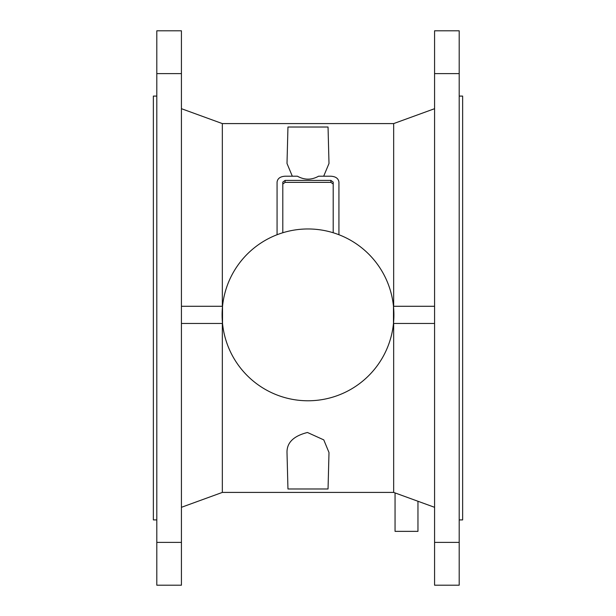 <?xml version="1.0" encoding="UTF-8"?>
<svg xmlns="http://www.w3.org/2000/svg" width="616" height="616" viewBox="0 0 616 616"><rect width="100%" height="100%" fill="white"/><g stroke="black" fill="none" stroke-linecap="round" stroke-linejoin="round"><path stroke-width="0.92" d="M156.803 542.396L156.803 585.2L181.427 585.2L181.427 542.396L156.803 542.396L156.803 30.8L181.427 30.8L181.427 542.396M156.803 96.088L153.361 96.088L153.361 519.912L156.803 519.912M459.197 96.088L462.639 96.088L462.639 519.912L459.197 519.912M417.964 501.262L417.964 531.362L395.056 531.362L395.056 492.923M308 228.967A85.909 85.909 0 0 0 233.603 357.827A85.909 85.909 0 0 0 382.397 357.827A85.909 85.909 0 0 0 308 228.967M333.202 184.045L333.202 232.74L333.202 182.12L330.908 180.411L330.908 182.359L333.202 184.045M330.908 180.411L285.093 180.411L282.798 182.12L282.798 232.74L282.798 184.045L285.093 182.359L330.908 182.359M328.043 488.981L287.957 488.981L287.002 452.529C286.794 442.65 293.616 435.974 307.453 432.486L323.777 439.886L328.998 452.529L328.043 488.981M338.931 234.727L338.931 182.12C338.454 178.501 335.782 176.53 330.908 176.214L318.588 176.214C311.55 180.118 304.489 180.118 297.413 176.214L285.093 176.214C280.218 176.53 277.546 178.501 277.069 182.12L277.069 234.727M323.685 176.214L328.998 163.471L328.043 127.019L287.957 127.019L287.002 163.471L292.315 176.214M459.197 73.604L459.197 30.8L434.573 30.8L434.573 73.604L459.197 73.604L459.197 585.2L434.573 585.2L434.573 542.396L459.197 542.396M181.427 73.604L156.803 73.604M434.573 73.604L434.573 542.396M393.663 323.462L393.663 492.415L434.573 507.307M222.338 323.462L222.338 492.415L393.663 492.415M181.427 108.693L222.338 123.585L222.338 306.283M222.338 123.585L393.663 123.585L393.663 306.283M434.573 323.462L393.478 323.462L393.478 306.283L434.573 306.283M181.427 323.462L222.522 323.462L222.522 306.283L181.427 306.283M285.093 180.411L285.093 182.359M222.338 492.415L181.427 507.307M393.663 123.585L434.573 108.693"/></g></svg>
